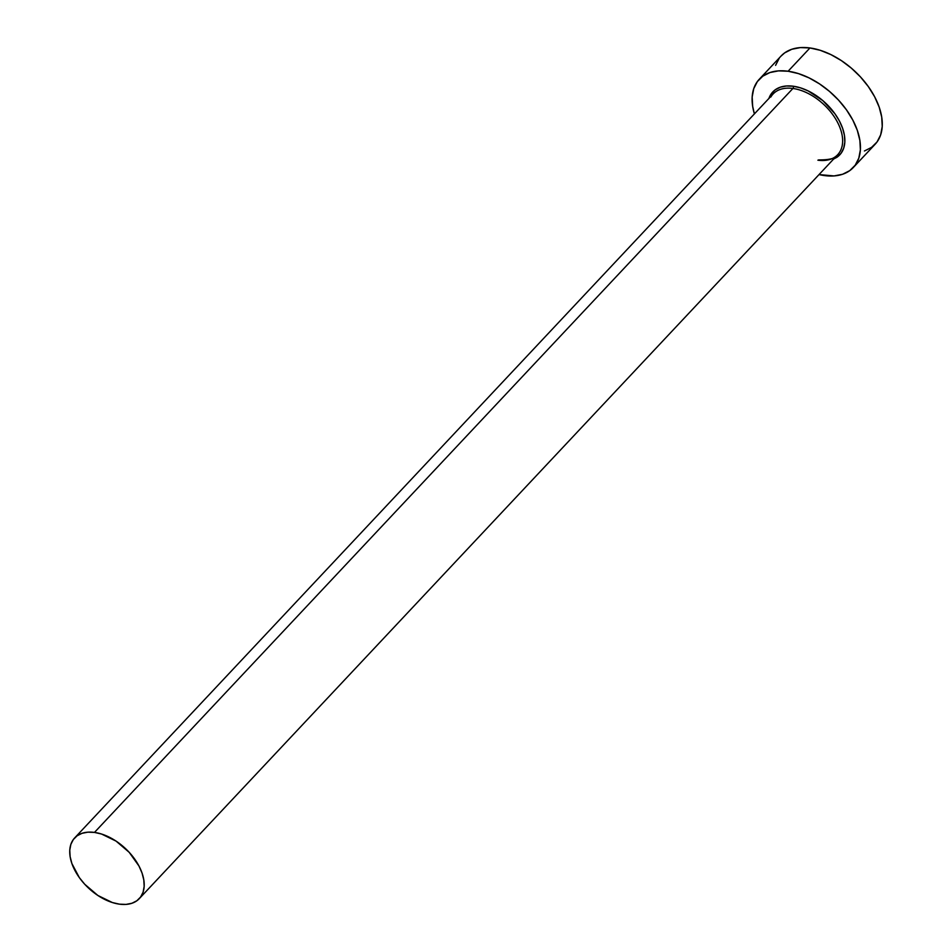 <?xml version="1.0" encoding="UTF-8"?>
<svg xmlns="http://www.w3.org/2000/svg" width="952" height="952" viewBox="0 0 952 952"><rect width="100%" height="100%" fill="white"/><g stroke="black" fill="none" stroke-linecap="round" stroke-linejoin="round"><path stroke-width="1.43" d="M768.918 98.425A45.946 28.036 43.2 0 1 793.325 86.227A1.607 0.964 -82.3 0 1 792.909 88.465A44.328 27.049 -136.8 0 0 770.822 97.033M818.565 159.912C829.87 159.984 836.261 158.234 837.712 154.676A44.328 27.049 -136.8 0 0 833.976 116.37A44.328 27.049 -136.8 0 0 792.909 88.465L94.474 832.417A44.328 27.049 43.2 0 1 135.541 860.322A44.328 27.049 43.2 0 1 139.29 898.628A44.328 27.049 43.2 0 1 119.452 904.162A44.328 27.049 43.2 0 1 78.397 876.256A44.328 27.049 43.2 0 1 74.649 837.95A44.328 27.049 43.2 0 1 94.474 832.417L792.909 88.465A44.328 27.049 -136.8 0 0 773.083 93.998L74.649 837.95M853.278 167.54L875.138 144.252A64.474 39.341 -136.8 0 0 869.688 88.536A64.474 39.341 -136.8 0 0 809.962 47.957L788.101 71.233A64.474 39.341 43.2 0 1 847.839 111.812A64.474 39.341 43.2 0 1 853.278 167.54A64.474 39.341 43.2 0 1 824.444 175.573A64.474 39.341 43.2 0 1 819.041 174.573L834.047 175.93L842.591 174.264L849.731 170.646L855.205 165.208L858.799 158.163L860.382 149.785L859.87 140.396L857.312 130.341L852.79 120.035L846.471 109.849L838.617 100.186L829.513 91.416L819.517 83.883L809.021 77.862L798.407 73.59L788.101 71.233L809.962 47.957A64.474 39.341 -136.8 0 0 781.116 55.989L759.268 79.266A64.474 39.341 43.2 0 1 788.101 71.233L778.498 70.876L769.954 72.542L762.814 76.16L757.34 81.598L753.746 88.643L752.163 97.021L752.675 106.41L754.4 113.895A64.474 39.341 43.2 0 1 759.268 79.266M768.847 98.639L771.406 93.617L775.309 89.75L780.402 87.167L786.483 85.977L793.325 86.227L800.668 87.905L808.224 90.952L822.837 100.614L834.916 113.752L839.414 120.999L842.639 128.353L844.46 135.505L844.817 142.205L843.698 148.167L841.14 153.189L837.236 157.056L833.547 159.115M864.44 150.987L871.592 147.358L877.066 141.931L880.659 134.886L882.23 126.509L881.731 117.108L879.16 107.064L874.638 96.759L868.319 86.572L860.465 76.91L851.362 68.139L841.378 60.607L830.87 54.585L820.267 50.313L809.962 47.957L800.346 47.6L791.814 49.266L784.662 52.884L780.997 56.12M779.188 58.322L775.594 65.367M94.474 832.417L87.87 832.179L82.003 833.321L77.088 835.808L73.328 839.545L70.853 844.388L69.77 850.148L70.115 856.61L71.876 863.512L79.325 877.601L84.728 884.253L97.854 895.463L112.372 902.544L119.452 904.162L126.057 904.4L131.935 903.258L136.85 900.77L140.61 897.022L143.086 892.191L144.168 886.419L143.811 879.969L142.05 873.067L138.944 865.975L129.198 852.326L116.073 841.116L101.555 834.035L94.474 832.417M817.887 160.198A44.328 27.049 -136.8 0 0 839.985 151.63A44.328 27.049 -136.8 0 0 832.238 113.919A44.328 27.049 -136.8 0 0 792.909 88.465A1.607 0.964 97.7 0 0 793.325 86.227A45.946 28.036 43.2 0 1 837.701 117.989A45.946 28.036 43.2 0 1 836.427 157.615M837.712 154.676L139.29 898.628"/></g></svg>
